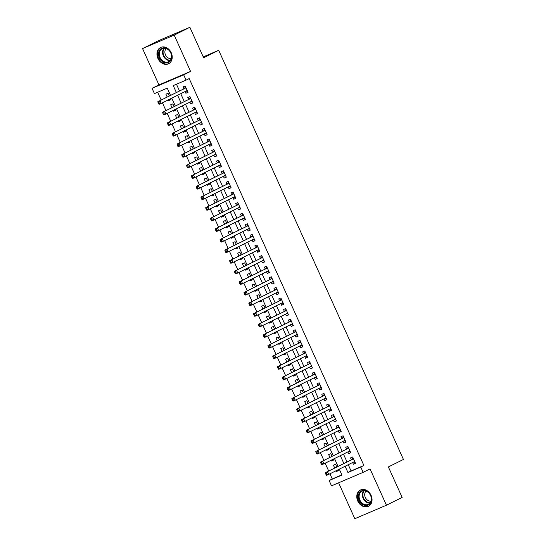 <?xml version="1.0" encoding="UTF-8"?>
<svg xmlns="http://www.w3.org/2000/svg" width="546" height="546" viewBox="0 0 546 546"><rect width="100%" height="100%" fill="white"/><g stroke="black" fill="none" stroke-linecap="round" stroke-linejoin="round"><path stroke-width="0.82" d="M157.924 58.463A9.077 7.241 -116.4 0 0 168.625 63.746A9.077 7.241 -116.4 0 0 171.253 52.778A9.077 7.241 -116.4 0 0 160.551 47.495A9.077 7.241 -116.4 0 0 157.924 58.463M357.746 501.016A9.077 7.241 -116.4 0 0 368.448 506.306A9.077 7.241 -116.4 0 0 371.075 495.331A9.077 7.241 -116.4 0 0 360.374 490.049A9.077 7.241 -116.4 0 0 357.746 501.016M170.516 95.379L167.253 88.152L154.436 93.619L152.041 88.322L183.668 74.829L186.056 80.132L173.239 85.599L176.344 92.486M158.947 84.889L190.574 71.403L174.181 35.094L189.871 27.3L158.251 40.786L142.554 48.58L158.947 84.889L152.041 88.322M338.609 482.8L354.818 518.7L386.445 505.214L370.052 468.905L363.145 472.338L331.524 485.824L329.129 480.528L341.953 475.054L339.284 469.157M329.934 473.798L332.268 478.965L329.129 480.528M157.657 92.247L161.166 100.02M162.421 102.798L165.957 110.626M167.206 113.397L170.741 121.226M171.99 123.997L175.525 131.825M176.781 134.596L180.31 142.424M181.565 145.195L185.101 153.023M186.35 155.794L189.885 163.623M191.134 166.394L194.669 174.222M195.925 177L199.461 184.821M200.71 187.599L204.245 195.427M205.494 198.198L209.029 206.026M210.285 208.797L213.814 216.625M215.069 219.396L218.605 227.225M219.854 229.996L223.389 237.824M224.638 240.595L228.173 248.423M229.429 251.201L232.958 259.022M234.214 261.8L237.749 269.628M238.998 272.399L242.533 280.228M243.782 282.999L247.318 290.827M248.573 293.598L252.109 301.426M253.358 304.197L256.893 312.025M258.142 314.796L261.677 322.625M262.926 325.396L266.462 333.224M267.717 336.002L271.253 343.823M272.502 346.601L276.037 354.429M277.286 357.2L280.821 365.028M282.077 367.799L285.606 375.628M286.862 378.398L290.397 386.227M291.646 388.998L295.181 396.826M296.43 399.597L299.966 407.425M301.221 410.203L304.75 418.024M306.006 420.802L309.541 428.63M310.79 431.401L314.325 439.23M315.574 442.001L319.11 449.829M320.365 452.6L323.901 460.428M325.15 463.199L328.685 471.027M174.181 35.094L142.554 48.58M189.871 27.3L203.631 57.774L218.7 50.293L403.446 459.459L388.377 466.939L402.143 497.42L386.445 505.214M185.108 91.523L185.893 93.257L188.029 92.349L185.155 85.988L183.019 86.896L183.859 88.752M189.892 102.122L190.677 103.856L192.813 102.948L189.94 96.587L187.804 97.495L188.643 99.352M194.683 112.729L195.461 114.455L197.597 113.548L194.731 107.187L192.588 108.094L193.427 109.951M199.467 123.328L200.245 125.054L202.389 124.147L199.515 117.786L197.379 118.7L198.212 120.55M204.252 133.927L205.037 135.661L207.173 134.746L204.3 128.385L202.163 129.3L203.003 131.156M209.036 144.526L209.821 146.26L211.957 145.345L209.084 138.984L206.948 139.899L207.787 141.755M213.827 155.125L214.605 156.859L216.742 155.944L213.875 149.59L211.739 150.498L212.571 152.354M218.612 165.725L219.396 167.458L221.533 166.55L218.659 160.19L216.523 161.097L217.356 162.954M223.396 176.324L224.181 178.057L226.317 177.15L223.444 170.789L221.307 171.697L222.147 173.553M228.18 186.923L228.965 188.657L231.101 187.749L228.228 181.388L226.092 182.296L226.931 184.152M232.971 197.529L233.749 199.256L235.886 198.348L233.019 191.987L230.883 192.902L231.716 194.751M237.756 208.128L238.541 209.862L240.677 208.947L237.803 202.586L235.667 203.501L236.507 205.351M242.54 218.728L243.325 220.461L245.461 219.547L242.588 213.186L240.452 214.1L241.291 215.957M247.331 229.327L248.109 231.06L250.245 230.146L247.372 223.785L245.236 224.699L246.075 226.556M252.115 239.926L252.894 241.66L255.03 240.745L252.163 234.391L250.027 235.299L250.86 237.155M256.9 250.525L257.685 252.259L259.821 251.351L256.948 244.99L254.811 245.898L255.651 247.754M261.684 261.125L262.469 262.858L264.605 261.95L261.732 255.589L259.596 256.497L260.435 258.354M266.475 271.731L267.253 273.457L269.39 272.55L266.523 266.189L264.38 267.103L265.22 268.953M271.26 282.33L272.038 284.063L274.181 283.149L271.307 276.788L269.171 277.702L270.004 279.552M276.044 292.929L276.829 294.663L278.965 293.748L276.092 287.387L273.955 288.302L274.795 290.158M280.828 303.528L281.613 305.262L283.749 304.347L280.876 297.986L278.74 298.901L279.579 300.757M285.619 314.127L286.397 315.861L288.534 314.946L285.667 308.592L283.531 309.5L284.364 311.356M290.404 324.727L291.189 326.46L293.325 325.553L290.452 319.192L288.315 320.099L289.155 321.956M295.188 335.326L295.973 337.059L298.109 336.152L295.236 329.791L293.1 330.699L293.939 332.555M299.972 345.932L300.757 347.659L302.894 346.751L300.02 340.39L297.884 341.298L298.723 343.154M304.764 356.531L305.542 358.258L307.678 357.35L304.811 350.989L302.675 351.904L303.508 353.753M309.548 367.13L310.333 368.864L312.469 367.949L309.596 361.588L307.459 362.503L308.299 364.359M314.332 377.73L315.117 379.463L317.253 378.549L314.38 372.188L312.244 373.102L313.083 374.959M319.123 388.329L319.901 390.062L322.038 389.148L319.164 382.787L317.028 383.702L317.868 385.558M323.908 398.928L324.686 400.662L326.829 399.747L323.955 393.393L321.819 394.301L322.652 396.157M328.692 409.527L329.477 411.261L331.613 410.353L328.74 403.992L326.604 404.9L327.443 406.756M333.476 420.127L334.261 421.86L336.397 420.952L333.524 414.591L331.388 415.499L332.227 417.356M338.267 430.733L339.046 432.459L341.182 431.552L338.315 425.191L336.172 426.105L337.012 427.955M343.052 441.332L343.83 443.065L345.973 442.151L343.1 435.79L340.963 436.704L341.796 438.554M347.836 451.931L348.621 453.665L350.757 452.75L347.884 446.389L345.748 447.304L346.587 449.16M338.39 470.515L336.309 471.553L335.974 470.802M336.8 466.994L335.578 464.284L333.442 465.192L334.718 468.031M333.606 459.916L331.524 460.954L331.183 460.203M332.016 456.395L330.787 453.678L328.651 454.593L329.934 457.432M328.822 449.317L326.74 450.354L326.399 449.604M327.231 445.795L326.003 443.079L323.867 443.994L325.15 446.826M324.031 438.718L321.949 439.755L321.614 439.004M322.44 435.196L321.219 432.48L319.082 433.394L320.359 436.227M319.246 428.119L317.165 429.149L316.83 428.398M317.656 424.597L316.434 421.881L314.291 422.795L315.574 425.627M314.462 417.519L312.38 418.55L312.039 417.799M312.872 413.998L311.643 411.281L309.507 412.189L310.79 415.028M309.678 406.92L307.596 407.951L307.255 407.2M308.087 403.392L306.859 400.682L304.723 401.59L306.006 404.429M304.886 396.321L302.805 397.352L302.47 396.601M303.296 392.792L302.075 390.083L299.938 390.991L301.215 393.83M300.102 385.715L298.02 386.752L297.679 386.002M298.512 382.193L297.283 379.484L295.147 380.391L296.43 383.231M295.318 375.116L293.236 376.153L292.895 375.402M293.728 371.594L292.499 368.878L290.363 369.792L291.646 372.631M290.533 364.516L288.452 365.554L288.111 364.803M288.936 360.995L287.715 358.278L285.578 359.193L286.862 362.025M285.742 353.917L283.661 354.948L283.326 354.204M284.152 350.395L282.93 347.679L280.794 348.594L282.07 351.426M280.958 343.318L278.876 344.349L278.535 343.598M279.368 339.796L278.139 337.08L276.003 337.988L277.286 340.827M276.174 332.719L274.092 333.749L273.751 332.999M274.583 329.197L273.355 326.481L271.219 327.388L272.502 330.228M271.389 322.12L269.308 323.15L268.966 322.399M269.792 318.591L268.571 315.881L266.434 316.789L267.711 319.628M266.598 311.513L264.517 312.551L264.182 311.8M265.008 307.992L263.786 305.282L261.65 306.19L262.926 309.029M261.814 300.914L259.732 301.952L259.391 301.201M260.224 297.393L258.995 294.676L256.859 295.591L258.142 298.43M257.03 290.315L254.948 291.352L254.607 290.602M255.439 286.793L254.211 284.077L252.075 284.992L253.358 287.824M252.238 279.716L250.157 280.753L249.822 280.002M250.648 276.194L249.426 273.478L247.29 274.392L248.566 277.225M247.454 269.117L245.372 270.147L245.038 269.396M245.864 265.595L244.642 262.879L242.499 263.793L243.782 266.625M242.67 258.517L240.588 259.548L240.247 258.797M241.079 254.996L239.851 252.279L237.715 253.187L238.998 256.026M237.885 247.918L235.804 248.949L235.463 248.198M236.295 244.39L235.067 241.68L232.93 242.588L234.214 245.427M233.094 237.319L231.013 238.349L230.678 237.599M231.504 233.79L230.282 231.081L228.146 231.989L229.422 234.828M228.31 226.713L226.228 227.75L225.887 227M226.72 223.191L225.491 220.475L223.355 221.389L224.638 224.229M223.526 216.114L221.444 217.151L221.103 216.4M221.935 212.592L220.707 209.876L218.571 210.79L219.854 213.629M218.741 205.514L216.66 206.552L216.318 205.801M217.144 201.993L215.923 199.276L213.786 200.191L215.069 203.023M213.95 194.915L211.868 195.946L211.534 195.202M212.36 191.393L211.138 188.677L209.002 189.592L210.278 192.424M209.166 184.316L207.084 185.347L206.743 184.596M207.576 180.794L206.347 178.078L204.211 178.986L205.494 181.825M204.381 173.717L202.3 174.747L201.959 173.997M202.791 170.188L201.563 167.479L199.427 168.386L200.71 171.226M199.59 163.118L197.515 164.148L197.174 163.397M198 159.589L196.778 156.879L194.642 157.787L195.918 160.626M194.806 152.511L192.724 153.549L192.39 152.798M193.216 148.99L191.994 146.28L189.851 147.188L191.134 150.027M190.022 141.912L187.94 142.95L187.599 142.199M188.431 138.391L187.203 135.674L185.067 136.589L186.35 139.428M185.237 131.313L183.156 132.35L182.814 131.6M183.647 127.791L182.419 125.075L180.282 125.989L181.565 128.822M180.446 120.714L178.365 121.751L178.03 121M178.856 117.192L177.634 114.476L175.498 115.39L176.774 118.223M175.662 110.115L173.58 111.145L173.246 110.394M174.072 106.593L172.85 103.876L170.707 104.791L171.99 107.623M332.268 478.965L341.864 474.87M336.309 471.553L338.445 470.638L338.056 469.772M331.524 460.954L333.661 460.039L333.265 459.166M326.74 450.354L328.876 449.44L328.48 448.566M321.949 439.755L324.092 438.841L323.696 437.967M317.165 429.149L319.301 428.241L318.912 427.368M312.38 418.55L314.516 417.642L314.121 416.769M307.596 407.951L309.732 407.043L309.336 406.169M302.805 397.352L304.948 396.444L304.552 395.57M298.02 386.752L300.157 385.838L299.761 384.964M293.236 376.153L295.372 375.238L294.976 374.365M288.452 365.554L290.588 364.639L290.192 363.766M283.661 354.948L285.797 354.04L285.408 353.166M278.876 344.349L281.013 343.441L280.617 342.567M274.092 333.749L276.228 332.842L275.832 331.968M269.308 323.15L271.444 322.242L271.048 321.369M264.517 312.551L266.653 311.636L266.264 310.763M259.732 301.952L261.868 301.037L261.473 300.163M254.948 291.352L257.084 290.438L256.688 289.564M250.157 280.753L252.3 279.839L251.904 278.965M245.372 270.147L247.509 269.239L247.12 268.366M240.588 259.548L242.724 258.64L242.328 257.767M235.804 248.949L237.94 248.041L237.544 247.167M231.013 238.349L233.149 237.435L232.76 236.568M226.228 227.75L228.365 226.836L227.969 225.962M221.444 217.151L223.58 216.236L223.184 215.363M216.66 206.552L218.796 205.637L218.4 204.764M211.868 195.946L214.005 195.038L213.616 194.164M207.084 185.347L209.22 184.439L208.825 183.565M202.3 174.747L204.436 173.84L204.04 172.966M197.515 164.148L199.652 163.24L199.256 162.367M192.724 153.549L194.861 152.634L194.472 151.761M187.94 142.95L190.076 142.035L189.68 141.161M183.156 132.35L185.292 131.436L184.896 130.562M178.365 121.751L180.508 120.837L180.112 119.963M173.58 111.145L175.716 110.237L175.327 109.364M168.455 99.795L168.796 100.546L170.932 99.638L170.536 98.765M169.287 95.994L168.059 93.277L165.923 94.185L167.206 97.024M348.252 464.701L351.071 470.945L363.895 465.479L189.196 78.576L186.056 80.132M176.46 84.227L179.484 90.923M180.74 93.694L184.268 101.522M185.524 104.3L189.059 112.121M190.308 114.899L193.844 122.727M195.093 125.498L198.628 133.326M199.884 136.097L203.419 143.926M204.668 146.697L208.203 154.525M209.452 157.296L212.988 165.124M214.237 167.895L217.772 175.723M219.028 178.501L222.563 186.322M223.812 189.1L227.348 196.929M228.597 199.7L232.132 207.528M233.388 210.299L236.916 218.127M238.172 220.898L241.707 228.726M242.956 231.497L246.492 239.325M247.741 242.096L251.276 249.925M252.532 252.696L256.06 260.524M257.316 263.302L260.851 271.123M262.1 273.901L265.636 281.729M266.885 284.5L270.42 292.328M271.676 295.099L275.211 302.928M276.46 305.699L279.996 313.527M281.245 316.298L284.78 324.126M286.036 326.897L289.564 334.725M290.82 337.503L294.355 345.325M295.604 348.102L299.14 355.931M300.389 358.702L303.924 366.53M305.18 369.301L308.708 377.129M309.964 379.9L313.5 387.728M314.749 390.499L318.284 398.327M319.533 401.098L323.068 408.927M324.324 411.698L327.853 419.526M329.108 422.304L332.644 430.125M333.893 432.903L337.428 440.731M338.677 443.502L342.212 451.33M343.468 454.101L347.003 461.93M352.62 462.53L353.405 464.264L355.542 463.349L352.668 456.988L350.532 457.903L351.371 459.759M218.7 50.293L203.235 56.886M190.574 71.403L183.668 74.829M363.895 465.479L360.756 467.035L363.145 472.338M338.035 466.386L334.5 458.558M333.244 455.78L329.716 447.959M328.46 445.181L324.925 437.353M323.676 434.582L320.14 426.754M318.891 423.983L315.356 416.154M314.1 413.383L310.572 405.555M309.316 402.784L305.78 394.956M304.531 392.185L300.996 384.357M299.747 381.579L296.212 373.757M294.956 370.98L291.421 363.151M290.172 360.38L286.636 352.552M285.387 349.781L281.852 341.953M280.603 339.182L277.068 331.354M275.812 328.583L272.277 320.755M271.028 317.984L267.492 310.155M266.243 307.384L262.708 299.556M261.452 296.778L257.924 288.957M256.668 286.179L253.132 278.351M251.883 275.58L248.348 267.752M247.099 264.981L243.564 257.152M242.308 254.381L238.779 246.553M237.524 243.782L233.988 235.954M232.739 233.183L229.204 225.355M227.955 222.577L224.42 214.755M223.164 211.978L219.629 204.149M218.38 201.378L214.844 193.55M213.595 190.779L210.06 182.951M208.804 180.18L205.276 172.352M204.02 169.581L200.484 161.752M199.235 158.982L195.7 151.153M194.451 148.382L190.916 140.554M189.66 137.776L186.131 129.955M184.876 127.177L181.34 119.349M180.091 116.578L176.556 108.75M175.307 105.979L171.772 98.15M345.113 466.264L347.932 472.508L360.756 467.035M177.6 95.257L181.135 103.085M182.384 105.856L185.92 113.684M187.169 116.455L190.704 124.283M191.96 127.054L195.488 134.882M196.744 137.653L200.28 145.482M201.529 148.259L205.064 156.081M206.313 158.859L209.848 166.687M211.104 169.458L214.633 177.286M215.888 180.057L219.424 187.885M220.673 190.656L224.208 198.485M225.457 201.256L228.992 209.084M230.248 211.855L233.777 219.683M235.033 222.461L238.568 230.282M239.817 233.06L243.352 240.888M244.601 243.659L248.137 251.488M249.392 254.259L252.928 262.087M254.177 264.858L257.712 272.686M258.961 275.457L262.496 283.285M263.752 286.056L267.281 293.885M268.536 296.655L272.072 304.484M273.321 307.262L276.856 315.083M278.105 317.861L281.64 325.689M282.896 328.46L286.425 336.288M287.681 339.059L291.216 346.887M292.465 349.658L296 357.487M297.249 360.258L300.785 368.086M302.04 370.857L305.569 378.685M306.825 381.463L310.36 389.284M311.609 392.062L315.144 399.89M316.393 402.661L319.929 410.49M321.185 413.261L324.72 421.089M325.969 423.86L329.504 431.688M330.753 434.459L334.288 442.287M335.544 445.058L339.073 452.887M340.329 455.664L343.864 463.486M351.071 470.945L347.932 472.508M355.487 463.226L353.405 464.264M170.878 99.515L168.796 100.546M350.703 452.627L348.621 453.665M345.911 442.028L343.83 443.065M341.127 431.429L339.046 432.459M336.343 420.829L334.261 421.86M331.558 410.23L329.477 411.261M326.767 399.631L324.686 400.662M321.983 389.025L319.901 390.062M317.199 378.426L315.117 379.463M312.414 367.827L310.333 368.864M307.623 357.227L305.542 358.258M302.839 346.628L300.757 347.659M298.055 336.029L295.973 337.059M293.27 325.43L291.189 326.46M288.479 314.824L286.397 315.861M283.695 304.224L281.613 305.262M278.91 293.625L276.829 294.663M274.119 283.026L272.038 284.063M269.335 272.427L267.253 273.457M264.551 261.827L262.469 262.858M259.766 251.228L257.685 252.259M254.975 240.622L252.894 241.66M250.191 230.023L248.109 231.06M245.407 219.424L243.325 220.461M240.622 208.825L238.541 209.862M235.831 198.225L233.749 199.256M231.047 187.626L228.965 188.657M226.262 177.027L224.181 178.057M221.478 166.428L219.396 167.458M216.687 155.822L214.605 156.859M211.903 145.222L209.821 146.26M207.118 134.623L205.037 135.661M202.327 124.024L200.245 125.054M197.543 113.425L195.461 114.455M192.758 102.825L190.677 103.856M187.974 92.226L185.893 93.257M353.494 458.817L325.382 472.665L353.508 458.845M326.419 473.232L327.518 471.758L328.712 474.406L326.576 475.32L326.044 474.658L326.897 474.29L326.419 473.232L325.566 473.594L326.044 474.658M354.702 461.5L328.712 474.406L326.897 474.29M351.877 459.507A1.16 0.703 66.9 0 0 352.074 459.316L353.003 457.732M355.098 462.366L353.426 462.128M325.382 472.665L325.566 473.594M370.679 495.468A7.856 6.265 63.6 0 1 368.14 505.084A7.856 6.265 63.6 0 1 359.145 500.389A7.856 6.265 63.6 0 1 361.684 490.772A7.856 6.265 63.6 0 1 370.679 495.468M359.882 500.047A7.269 5.801 -116.4 0 0 368.461 504.286A7.269 5.801 -116.4 0 0 370.57 495.495A7.269 5.801 -116.4 0 0 361.991 491.257A7.269 5.801 -116.4 0 0 359.882 500.047M371.048 501.098A5.726 4.573 63.6 0 1 365.308 497.433A5.726 4.573 63.6 0 1 366.086 491.12M361.186 489.721A9.016 7.2 -116.4 0 0 360.899 489.851A9.016 7.2 -116.4 0 0 358.285 500.75A9.016 7.2 -116.4 0 0 368.925 506.005A9.016 7.2 -116.4 0 0 369.205 505.855M170.775 60.34A7.856 6.265 63.6 0 1 161.712 61.077A7.856 6.265 63.6 0 1 159.412 50.403A7.856 6.265 63.6 0 1 168.475 49.666A7.856 6.265 63.6 0 1 170.775 60.34M160.142 50.614A7.269 5.801 -116.4 0 0 161.118 59.261A7.269 5.801 -116.4 0 0 168.639 61.725A7.269 5.801 -116.4 0 0 170.666 59.814A7.269 5.801 -116.4 0 0 169.69 51.167A7.269 5.801 -116.4 0 0 162.169 48.703A7.269 5.801 -116.4 0 0 160.142 50.614M171.226 58.545A5.726 4.573 63.6 0 1 165.936 55.726A5.726 4.573 63.6 0 1 165.547 49.468A5.726 4.573 63.6 0 1 166.271 48.567M161.37 47.161A9.016 7.2 -116.4 0 0 161.077 47.297A9.016 7.2 -116.4 0 0 158.565 49.666A9.016 7.2 -116.4 0 0 159.773 60.388A9.016 7.2 -116.4 0 0 169.103 63.445A9.016 7.2 -116.4 0 0 169.383 63.295M347.085 448.908L320.598 462.066L347.085 448.908A1.16 0.703 66.9 0 0 347.29 448.716L348.218 447.133M321.635 462.633L322.734 461.158L323.928 463.807L321.792 464.721L321.26 464.052L322.113 463.69L321.635 462.633L320.782 462.994L321.26 464.052M349.918 450.894L323.928 463.807L322.113 463.69M350.314 451.767L348.641 451.528M320.598 462.066L320.782 462.994M343.925 437.619L315.806 451.467L343.939 437.646M316.851 452.033L317.949 450.559L319.144 453.207L317.008 454.115L316.468 453.453L317.328 453.091L316.851 452.033L315.991 452.395L316.468 453.453M345.133 440.294L319.144 453.207L317.328 453.091M342.301 438.308A1.16 0.703 66.9 0 0 342.499 438.117L343.434 436.534M345.522 441.161L343.857 440.929M315.806 451.467L315.991 452.395M339.134 427.013L311.022 440.868L339.148 427.047M312.059 441.427L313.158 439.96L314.36 442.608L312.216 443.516L311.684 442.854L312.537 442.492L312.059 441.427L311.206 441.796L311.684 442.854M340.349 429.695L314.36 442.608L312.537 442.492M337.517 427.709A1.16 0.703 66.9 0 0 337.715 427.518L338.65 425.935M340.738 430.562L339.066 430.33M311.022 440.868L311.206 441.796M334.35 416.414L306.238 430.268L334.364 416.448M307.275 430.828L308.374 429.354L309.568 432.009L307.432 432.917L306.9 432.255L307.753 431.893L307.275 430.828L306.422 431.197L306.9 432.255M335.558 419.096L309.568 432.009L307.753 431.893M332.732 417.11A1.16 0.703 66.9 0 0 332.93 416.912L333.859 415.335M335.954 419.963L334.282 419.731M306.238 430.268L306.422 431.197M329.566 405.815L301.453 419.669L329.579 405.849M302.491 420.229L303.59 418.755L304.784 421.41L302.648 422.317L302.115 421.655L302.969 421.294L302.491 420.229L301.638 420.597L302.115 421.655M330.774 408.497L304.784 421.41L302.969 421.294M327.941 406.511A1.16 0.703 66.9 0 0 328.146 406.313L329.074 404.729M331.163 409.363L329.497 409.131M301.453 419.669L301.638 420.597M324.781 395.215L296.662 409.07L324.788 395.243M297.707 409.63L298.798 408.155L300 410.804L297.863 411.718L297.324 411.056L298.184 410.688L297.707 409.63L296.847 409.991L297.324 411.056M325.989 397.897L300 410.804L298.184 410.688M323.157 395.905A1.16 0.703 66.9 0 0 323.355 395.713L324.29 394.13M326.378 398.764L324.713 398.532M296.662 409.07L296.847 409.991M319.99 384.616L291.878 398.471L320.004 384.643M292.915 399.03L294.014 397.556L295.209 400.204L293.072 401.119L292.54 400.457L293.393 400.088L292.915 399.03L292.062 399.392L292.54 400.457M321.205 387.298L295.209 400.204L293.393 400.088M318.373 385.305A1.16 0.703 66.9 0 0 318.571 385.114L319.506 383.531M321.594 388.165L319.922 387.933M291.878 398.471L292.062 399.392M315.206 374.017L287.094 387.865L315.219 374.044M288.131 388.431L289.23 386.957L290.424 389.605L288.288 390.52L287.756 389.858L288.609 389.489L288.131 388.431L287.278 388.793L287.756 389.858M316.414 376.692L290.424 389.605L288.609 389.489M313.581 374.706A1.16 0.703 66.9 0 0 313.786 374.515L314.714 372.932M316.81 377.566L315.138 377.327M287.094 387.865L287.278 388.793M308.797 364.107L282.309 377.266L308.797 364.107A1.16 0.703 66.9 0 0 308.995 363.916L309.93 362.332M283.347 377.832L284.446 376.358L285.64 379.006L283.504 379.92L282.971 379.252L283.824 378.89L283.347 377.832L282.487 378.194L282.971 379.252M311.63 366.093L285.64 379.006L283.824 378.89M312.019 366.96L310.353 366.728M282.309 377.266L282.487 378.194M305.63 352.818L277.518 366.666L305.644 352.846M278.556 367.233L279.654 365.759L280.856 368.407L278.719 369.314L278.18 368.652L279.04 368.291L278.556 367.233L277.702 367.595L278.18 368.652M306.845 355.494L280.856 368.407L279.04 368.291M304.013 353.508A1.16 0.703 66.9 0 0 304.211 353.317L305.146 351.733M307.234 356.361L305.569 356.128M277.518 366.666L277.702 367.595M300.846 342.212L272.734 356.067L300.86 342.246M273.771 356.627L274.87 355.153L276.064 357.807L273.928 358.715L273.396 358.053L274.249 357.691L273.771 356.627L272.918 356.995L273.396 358.053M302.054 344.895L276.064 357.807L274.249 357.691M299.228 342.908A1.16 0.703 66.9 0 0 299.426 342.711L300.355 341.134M302.45 345.761L300.778 345.529M272.734 356.067L272.918 356.995M296.062 331.613L267.95 345.468L296.075 331.647M268.987 346.027L270.086 344.553L271.28 347.208L269.144 348.116L268.612 347.454L269.465 347.092L268.987 346.027L268.134 346.396L268.612 347.454M297.27 334.295L271.28 347.208L269.465 347.092M294.437 332.309A1.16 0.703 66.9 0 0 294.642 332.111L295.57 330.535M297.666 335.162L295.993 334.93M267.95 345.468L268.134 346.396M291.277 321.014L263.158 334.869L291.291 321.041M264.203 335.428L265.301 333.954L266.496 336.602L264.36 337.517L263.827 336.855L264.68 336.486L264.203 335.428L263.343 335.797L263.827 336.855M292.485 323.696L266.496 336.602L264.68 336.486M289.653 321.703A1.16 0.703 66.9 0 0 289.851 321.512L290.786 319.929M292.874 324.563L291.209 324.331M263.158 334.869L263.343 335.797M286.486 310.415L258.374 324.269L286.5 310.442M259.411 324.829L260.51 323.355L261.711 326.003L259.575 326.918L259.036 326.255L259.896 325.887L259.411 324.829L258.558 325.191L259.036 326.255M287.701 313.097L261.711 326.003L259.896 325.887M284.869 311.104A1.16 0.703 66.9 0 0 285.067 310.913L286.002 309.329M288.09 313.964L286.425 313.732M258.374 324.269L258.558 325.191M281.702 299.815L253.59 313.663L281.716 299.843M254.627 314.23L255.726 312.756L256.92 315.404L254.784 316.318L254.252 315.656L255.105 315.288L254.627 314.23L253.774 314.592L254.252 315.656M282.91 302.491L256.92 315.404L255.105 315.288M280.084 300.505A1.16 0.703 66.9 0 0 280.282 300.314L281.21 298.73M283.306 303.364L281.634 303.126M253.59 313.663L253.774 314.592M276.918 289.216L248.805 303.064L276.931 289.243M249.843 303.631L250.942 302.156L252.136 304.805L250 305.719L249.467 305.05L250.321 304.688L249.843 303.631L248.99 303.992L249.467 305.05M278.126 291.892L252.136 304.805L250.321 304.688M275.293 289.906A1.16 0.703 66.9 0 0 275.498 289.714L276.426 288.131M278.521 292.758L276.849 292.526M248.805 303.064L248.99 303.992M270.509 279.306L244.014 292.465L270.509 279.306A1.16 0.703 66.9 0 0 270.707 279.115L271.642 277.532M245.058 293.031L246.15 291.557L247.352 294.205L245.215 295.113L244.676 294.451L245.536 294.089L245.058 293.031L244.198 293.393L244.676 294.451M273.341 281.292L247.352 294.205L245.536 294.089M273.73 282.159L272.065 281.927M244.014 292.465L244.198 293.393M267.342 268.011L239.23 281.866L267.356 268.045M240.267 282.425L241.366 280.958L242.567 283.606L240.424 284.514L239.892 283.852L240.745 283.49L240.267 282.425L239.414 282.794L239.892 283.852M268.557 270.693L242.567 283.606L240.745 283.49M265.725 268.707A1.16 0.703 66.9 0 0 265.922 268.509L266.858 266.933M268.946 271.56L267.274 271.328M239.23 281.866L239.414 282.794M262.558 257.412L234.446 271.266L262.571 257.446M235.483 271.826L236.582 270.352L237.776 273.007L235.64 273.915L235.108 273.253L235.961 272.891L235.483 271.826L234.63 272.195L235.108 273.253M263.766 260.094L237.776 273.007L235.961 272.891M260.933 258.108A1.16 0.703 66.9 0 0 261.138 257.91L262.066 256.333M264.162 260.961L262.49 260.729M234.446 271.266L234.63 272.195M257.773 246.812L229.661 260.667L257.787 246.847M230.699 261.227L231.797 259.753L232.992 262.408L230.856 263.315L230.323 262.653L231.176 262.292L230.699 261.227L229.846 261.595L230.323 262.653M258.981 249.495L232.992 262.408L231.176 262.292M256.149 247.502A1.16 0.703 66.9 0 0 256.347 247.311L257.282 245.727M259.37 250.361L257.705 250.129M229.661 260.667L229.846 261.595M252.982 236.213L224.87 250.068L252.996 236.241M225.914 250.628L227.006 249.153L228.208 251.802L226.071 252.716L225.532 252.054L226.392 251.686L225.914 250.628L225.054 250.989L225.532 252.054M254.197 238.895L228.208 251.802L226.392 251.686M251.365 236.903A1.16 0.703 66.9 0 0 251.563 236.711L252.498 235.128M254.586 239.762L252.921 239.53M224.87 250.068L225.054 250.989M248.198 225.614L220.086 239.462L248.212 225.641M221.123 240.028L222.222 238.554L223.416 241.202L221.28 242.117L220.748 241.455L221.601 241.086L221.123 240.028L220.27 240.39L220.748 241.455M249.413 228.296L223.416 241.202L221.601 241.086M246.58 226.303A1.16 0.703 66.9 0 0 246.778 226.112L247.713 224.529M249.802 229.163L248.13 228.924M220.086 239.462L220.27 240.39M243.414 215.015L215.301 228.863L243.427 215.042M216.339 229.429L217.438 227.955L218.632 230.603L216.496 231.518L215.963 230.856L216.817 230.487L216.339 229.429L215.486 229.791L215.963 230.856M244.622 217.69L218.632 230.603L216.817 230.487M241.789 215.704A1.16 0.703 66.9 0 0 241.994 215.513L242.922 213.93M245.018 218.564L243.345 218.325M215.301 228.863L215.486 229.791M238.629 204.416L210.517 218.263L238.643 204.443M211.555 218.83L212.653 217.356L213.848 220.004L211.712 220.918L211.179 220.25L212.032 219.888L211.555 218.83L210.695 219.192L211.179 220.25M239.837 207.091L213.848 220.004L212.032 219.888M237.005 205.105A1.16 0.703 66.9 0 0 237.203 204.914L238.138 203.33M240.226 207.958L238.561 207.726M210.517 218.263L210.695 219.192M233.838 193.816L205.726 207.664L233.852 193.844M206.763 208.231L207.862 206.757L209.063 209.405L206.927 210.312L206.388 209.65L207.248 209.289L206.763 208.231L205.91 208.592L206.388 209.65M235.053 196.492L209.063 209.405L207.248 209.289M232.221 194.506A1.16 0.703 66.9 0 0 232.419 194.315L233.354 192.731M235.442 197.359L233.777 197.126M205.726 207.664L205.91 208.592M229.054 183.21L200.942 197.065L229.067 183.244M201.979 197.625L203.078 196.15L204.272 198.805L202.136 199.713L201.604 199.051L202.457 198.689L201.979 197.625L201.126 197.993L201.604 199.051M230.262 185.893L204.272 198.805L202.457 198.689M227.436 183.906A1.16 0.703 66.9 0 0 227.634 183.709L228.562 182.132M230.658 186.759L228.986 186.527M200.942 197.065L201.126 197.993M224.27 172.611L196.157 186.466L224.283 172.645M197.195 187.025L198.294 185.551L199.488 188.206L197.352 189.114L196.819 188.452L197.672 188.09L197.195 187.025L196.342 187.394L196.819 188.452M225.478 175.293L199.488 188.206L197.672 188.09M222.645 173.307A1.16 0.703 66.9 0 0 222.85 173.109L223.778 171.526M225.873 176.16L224.201 175.928M196.157 186.466L196.342 187.394M217.861 162.701L191.366 175.867L217.861 162.701A1.16 0.703 66.9 0 0 218.059 162.51L218.994 160.927M192.41 176.426L193.509 174.952L194.704 177.6L192.567 178.515L192.035 177.853L192.888 177.484L192.41 176.426L191.55 176.795L192.035 177.853M220.693 164.694L194.704 177.6L192.888 177.484M221.082 165.561L219.417 165.329M191.366 175.867L191.55 176.795M214.694 151.413L186.582 165.267L214.708 151.44M187.619 165.827L188.718 164.353L189.919 167.001L187.783 167.915L187.244 167.253L188.104 166.885L187.619 165.827L186.766 166.189L187.244 167.253M215.342 154.375L189.919 167.001L188.104 166.885M213.076 152.102A1.16 0.703 66.9 0 0 213.274 151.911L214.209 150.327M216.298 154.962L214.633 154.73M186.582 165.267L186.766 166.189M209.91 140.813L181.798 154.661L209.923 140.841M182.835 155.228L183.934 153.754L185.128 156.402L182.992 157.316L182.46 156.654L183.313 156.286L182.835 155.228L181.982 155.59L182.46 156.654M211.118 143.489L185.128 156.402L183.313 156.286M208.292 141.503A1.16 0.703 66.9 0 0 208.49 141.312L209.418 139.728M211.514 144.362L209.841 144.124M181.798 154.661L181.982 155.59M205.125 130.214L177.013 144.062L205.139 130.241M178.051 144.629L179.149 143.154L180.344 145.802L178.208 146.717L177.675 146.048L178.528 145.686L178.051 144.629L177.197 144.99L177.675 146.048M206.333 132.89L180.344 145.802L178.528 145.686M203.501 130.904A1.16 0.703 66.9 0 0 203.706 130.712L204.634 129.129M206.729 133.756L205.057 133.524M177.013 144.062L177.197 144.99M200.341 119.615L172.222 133.463L200.355 119.642M173.266 134.029L174.358 132.555L175.559 135.203L173.423 136.111L172.884 135.449L173.744 135.087L173.266 134.029L172.406 134.391L172.884 135.449M201.549 122.29L175.559 135.203L173.744 135.087M198.717 120.304A1.16 0.703 66.9 0 0 198.915 120.113L199.85 118.53M201.938 123.157L200.273 122.925M172.222 133.463L172.406 134.391M195.55 109.009L167.438 122.864L195.564 109.043M168.475 123.423L169.574 121.949L170.775 124.604L168.632 125.512L168.1 124.85L168.953 124.488L168.475 123.423L167.622 123.792L168.1 124.85M196.765 111.691L170.775 124.604L168.953 124.488M193.932 109.705A1.16 0.703 66.9 0 0 194.13 109.507L195.065 107.931M197.154 112.558L195.482 112.326M167.438 122.864L167.622 123.792M190.766 98.41L162.653 112.264L190.779 98.444M163.691 112.824L164.79 111.35L165.984 114.005L163.848 114.913L163.315 114.251L164.169 113.889L163.691 112.824L162.838 113.193L163.315 114.251M191.974 101.092L165.984 114.005L164.169 113.889M189.141 99.106A1.16 0.703 66.9 0 0 189.346 98.908L190.274 97.331M192.369 101.959L190.697 101.727M162.653 112.264L162.838 113.193M185.981 87.81L157.869 101.665L185.995 87.838M158.906 102.225L160.005 100.751L161.2 103.399L159.063 104.313L158.531 103.651L159.384 103.283L158.906 102.225L158.053 102.593L158.531 103.651M187.189 90.493L161.2 103.399L159.384 103.283M184.357 88.5A1.16 0.703 66.9 0 0 184.555 88.309L185.49 86.725M187.578 91.359L185.913 91.127M157.869 101.665L158.053 102.593M354.723 461.527L354.142 461.773M353.453 458.729L352.074 459.316M369.935 503.139A7.269 5.801 63.6 0 1 363.158 498.423A7.269 5.801 63.6 0 1 363.793 490.779M364.284 490.765A7.037 5.617 -116.4 0 0 363.643 498.198A7.037 5.617 -116.4 0 0 370.236 502.757M170.113 60.586A7.269 5.801 63.6 0 1 163.745 56.675A7.269 5.801 63.6 0 1 163.411 48.99A7.269 5.801 63.6 0 1 163.971 48.219M164.462 48.212A7.037 5.617 -116.4 0 0 163.896 48.99A7.037 5.617 -116.4 0 0 164.23 56.443A7.037 5.617 -116.4 0 0 170.413 60.197M349.931 450.928L349.358 451.173M348.669 448.13L347.29 448.716M345.147 440.329L344.567 440.574M343.884 437.523L342.499 438.117M340.363 429.729L339.783 429.975M339.093 426.924L337.715 427.518M335.578 419.13L334.998 419.376M334.309 416.325L332.93 416.912M330.787 408.531L330.214 408.777M329.525 405.726L328.146 406.313M326.003 397.932L325.423 398.177M324.74 395.127L323.355 395.713M321.219 387.326L320.639 387.578M319.949 384.527L318.571 385.114M316.427 376.726L315.854 376.972M315.165 373.928L313.786 374.515M311.643 366.127L311.063 366.373M310.381 363.322L308.995 363.916M306.859 355.528L306.279 355.774M305.589 352.723L304.211 353.317M302.075 344.929L301.494 345.174M300.805 342.124L299.426 342.711M297.283 334.329L296.71 334.575M296.021 331.524L294.642 332.111M292.499 323.73L291.919 323.976M291.236 320.925L289.851 321.512M287.715 313.124L287.135 313.377M286.445 310.326L285.067 310.913M282.93 302.525L282.35 302.771M281.661 299.727L280.282 300.314M278.139 291.926L277.566 292.171M276.877 289.121L275.498 289.714M273.355 281.327L272.775 281.572M272.092 278.521L270.707 279.115M268.571 270.727L267.99 270.973M267.301 267.922L265.922 268.509M263.786 260.128L263.206 260.374M262.517 257.323L261.138 257.91M258.995 249.529L258.422 249.775M257.732 246.724L256.347 247.311M254.211 238.93L253.631 239.175M252.948 236.125L251.563 236.711M249.426 228.324L248.846 228.576M248.157 225.525L246.778 226.112M244.635 217.724L244.062 217.97M243.373 214.926L241.994 215.513M239.851 207.125L239.271 207.371M238.588 204.32L237.203 204.914M235.067 196.526L234.487 196.772M233.797 193.721L232.419 194.315M230.282 185.927L229.702 186.172M229.013 183.122L227.634 183.709M225.491 175.327L224.918 175.573M224.229 172.522L222.85 173.109M220.707 164.728L220.127 164.974M219.444 161.923L218.059 162.51M214.653 151.324L213.274 151.911M211.138 143.523L210.558 143.769M209.869 140.725L208.49 141.312M206.347 132.924L205.774 133.169M205.084 130.119L203.706 130.712M201.563 122.324L200.983 122.57M200.3 119.519L198.915 120.113M196.778 111.725L196.198 111.971M195.509 108.92L194.13 109.507M191.987 101.126L191.414 101.372M190.725 98.321L189.346 98.908M187.203 90.527L186.63 90.772M185.94 87.722L184.555 88.309"/></g></svg>
